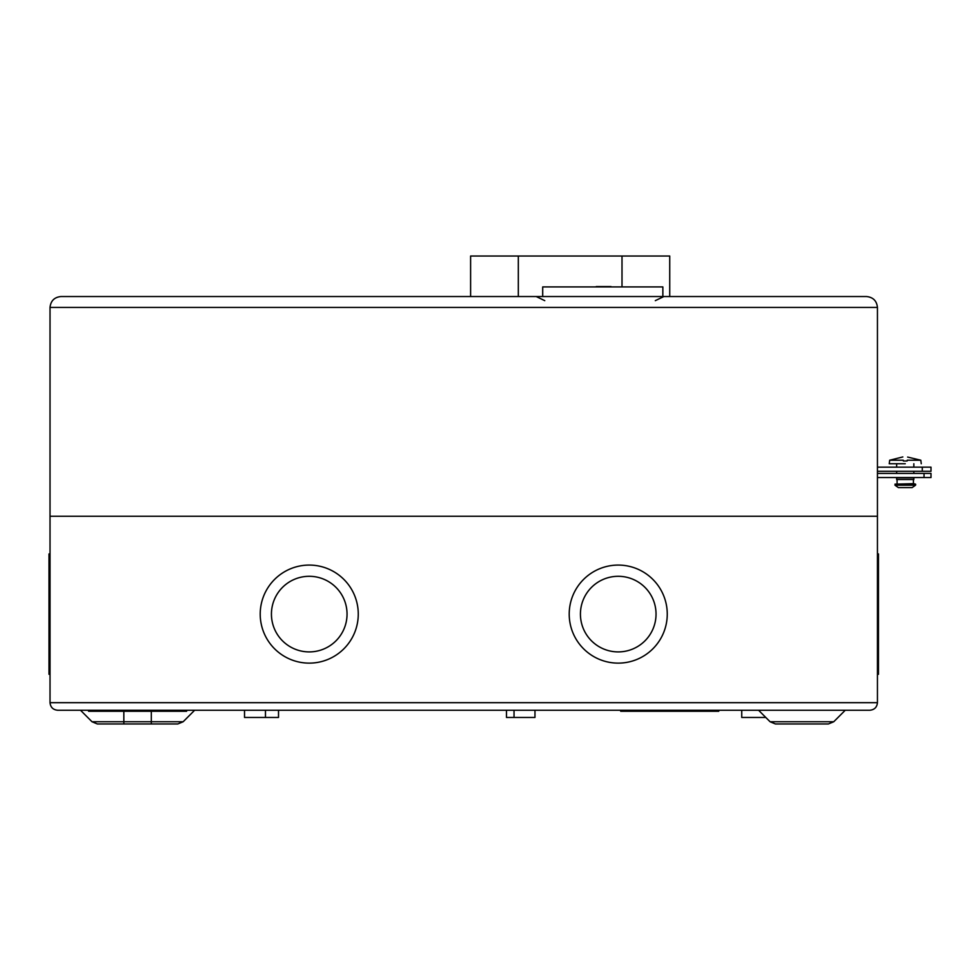 <?xml version="1.0" encoding="UTF-8"?>
<svg xmlns="http://www.w3.org/2000/svg" width="980" height="980" viewBox="0 0 980 980"><rect width="100%" height="100%" fill="white"/><g stroke="black" fill="none" stroke-linecap="round" stroke-linejoin="round"><path stroke-width="1.47" d="M597.286 286.577L611.018 286.577L603.472 286.92M608.274 286.577L594.199 286.92M602.1 286.577L597.971 286.577M603.129 286.577L611.018 286.577M601.071 286.577L596.257 286.577L601.071 286.577M542.7 296.536L542.7 286.92L662.86 286.92L662.86 296.536M622.006 286.92L622.006 256.025L669.732 256.025L470.608 256.025L470.608 296.536M913.838 477.554L896.406 477.811L913.838 477.554M914.095 477.811L896.406 477.811M913.838 478.069L913.838 479.526L896.663 479.526L896.663 478.069M913.421 479.526L913.421 483.655L894.973 484.157L915.541 484.157L915.528 485.21L894.973 485.21L915.688 484.684M915.528 485.21L912.123 487.599L898.378 487.599L894.973 485.21M905.251 463.736L889.228 463.736L905.251 463.736M903.266 460.22C902.69 455.859 902.69 455.859 903.266 460.22L903.364 460.992L903.266 460.22L889.693 460.22L889.228 463.736L890.465 463.736M921.274 463.736L920.808 460.22L907.235 460.22L907.137 460.992L905.251 460.992L907.137 460.992M903.364 460.992L905.251 460.992L903.364 460.992M907.652 457.084L920.808 460.22M907.235 460.22C907.811 455.859 907.811 455.859 907.235 460.22M913.421 483.655L915.541 484.157M60.932 296.536C54.353 297.234 50.727 300.86 50.029 307.438L50.029 702.685L877.443 702.685C876.965 707.242 874.442 709.765 869.885 710.243C874.442 709.765 876.965 707.242 877.443 702.685L877.443 516.264L50.029 516.264L877.443 516.264L877.443 307.438L50.029 307.438C50.727 300.86 54.353 297.234 60.932 296.536L866.541 296.536C873.119 297.234 876.745 300.86 877.443 307.438C876.745 300.86 873.119 297.234 866.541 296.536M922.278 471.294L922.278 467.166L931 467.166L931 471.294L877.443 471.294M922.278 467.166L877.443 467.166M758.569 710.243L770.096 721.758L833.735 721.758L828.394 723.975L792.465 723.975M171.904 723.975L97.363 723.975L92.022 721.758L151.312 721.758L151.312 711.272M278.516 710.243L278.516 717.458L244.522 717.458L244.522 710.243M534.97 710.243L534.97 717.458L506.476 717.458L506.476 710.243M765.784 717.458L741.738 717.458L741.738 710.243M186.604 710.243L186.604 711.272L88.568 711.272L88.568 710.243M718.744 710.243L718.744 711.272L620.695 711.272L620.695 710.243M877.443 553.933L878.472 553.933L878.472 674.301L877.443 674.301M271.436 614.105A37.803 37.803 0 0 1 309.239 576.301A37.803 37.803 0 0 1 347.043 614.105A37.803 37.803 0 0 1 309.239 651.908A37.803 37.803 0 0 1 271.436 614.105M358.264 614.105A49.025 49.025 0 0 1 309.239 663.129A49.025 49.025 0 0 1 260.214 614.105A49.025 49.025 0 0 1 309.239 565.08A49.025 49.025 0 0 1 358.264 614.105M580.43 614.105A37.803 37.803 0 0 1 618.233 576.301A37.803 37.803 0 0 1 656.037 614.105A37.803 37.803 0 0 1 618.233 651.908A37.803 37.803 0 0 1 580.43 614.105M667.258 614.105A49.025 49.025 0 0 1 618.233 663.129A49.025 49.025 0 0 1 569.209 614.105A49.025 49.025 0 0 1 618.233 565.08A49.025 49.025 0 0 1 667.258 614.105M50.029 553.933L49 553.933L49 674.301L50.029 674.301M183.138 721.758L177.797 723.975L151.312 723.975L151.312 721.758L183.138 721.758L194.653 710.243M123.835 711.272L123.847 723.975L151.312 723.975M869.885 710.243L57.587 710.243C53.03 709.765 50.507 707.242 50.029 702.685C50.507 707.242 53.03 709.765 57.587 710.243M801.91 723.975L775.437 723.975L770.096 721.758L775.437 723.975M924.03 477.542L924.03 473.413L931 473.413L931 477.542L877.443 477.542M924.03 473.413L877.443 473.413M931 477.542L931 473.413M518.322 296.536L518.322 256.025M669.732 296.536L669.732 256.025M913.838 463.736L913.838 467.166M913.838 471.294L913.838 473.413M896.663 463.736L896.663 467.166M896.663 471.294L896.663 473.413M889.693 460.22L902.825 456.95M897.08 479.526L897.08 483.655M655.314 300.652L663.84 296.536M544.758 300.652L536.219 296.536M265.47 710.243L265.47 717.458M877.443 565.08L878.472 565.08M845.25 710.243L833.735 721.758L828.394 723.975M50.029 663.129L49 663.129M50.029 565.08L49 565.08M92.022 721.758L80.507 710.243M877.443 663.129L878.472 663.129M514.035 710.243L514.035 717.458"/></g></svg>
